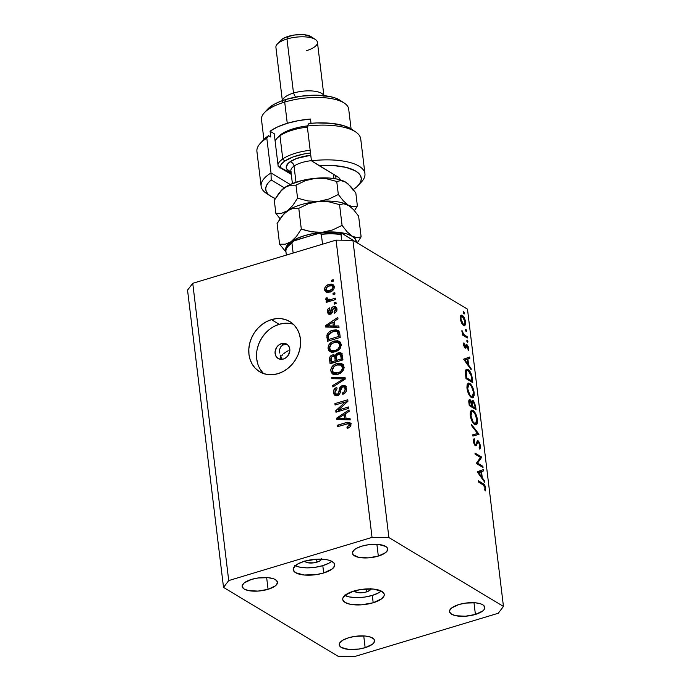 <?xml version="1.0" encoding="UTF-8"?>
<svg xmlns="http://www.w3.org/2000/svg" width="691" height="691" viewBox="0 0 691 691"><rect width="100%" height="100%" fill="white"/><g stroke="black" fill="none" stroke-linecap="round" stroke-linejoin="round"><path stroke-width="1.04" d="M286.635 344.679L283.457 344.766L286.635 344.679M281.513 343.6A8.361 7.031 121 0 1 286.765 344.153A8.361 7.031 121 0 1 289.633 352.073A8.361 7.031 121 0 1 283.388 359.044L280.503 359.303L277.912 358.344L276.02 356.323L275.061 351.987L276.59 347.426L278.775 345.034L281.513 343.6L284.398 343.341L288.043 345.189L289.477 347.642L289.84 350.648L288.311 355.209L286.126 357.601L283.388 359.044A8.361 7.031 121 0 1 278.145 358.491A8.361 7.031 121 0 1 275.268 350.562A8.361 7.031 121 0 1 281.513 343.6L283.457 344.766L281.513 343.6M370.894 588.905A8.361 3.084 -6.9 0 1 366.48 591.919L366.126 588.957L366.48 591.919L363.371 592.593L357.299 592.524L354.319 590.736M344.222 595.124L349.335 596.938L356.47 597.629L364.537 597.093L372.311 595.417A20.911 7.696 173.1 0 0 381.259 591.047L378.599 592.861L372.311 595.417L373.192 602.759L372.311 595.417A20.911 7.696 173.1 0 1 344.826 595.452M353.775 591.081A20.911 7.696 -6.9 0 1 384.248 594.407A20.911 7.696 -6.9 0 1 373.192 602.759L381.769 598.7L384.161 595.556L384.179 594.035L381.864 591.384L373.373 589.069L361.548 589.406L353.775 591.081L345.206 595.141L342.814 598.285L342.796 599.805L345.111 602.457L350.225 604.271L361.35 604.85L373.192 602.759A20.911 7.696 -6.9 0 1 342.727 599.434A20.911 7.696 -6.9 0 1 353.775 591.081M294.712 565.359L299.825 567.173L306.959 567.864L315.027 567.328L322.792 565.653A20.911 7.696 173.1 0 0 331.74 561.282L329.089 563.096L322.792 565.653L323.682 572.994L322.792 565.653A20.911 7.696 173.1 0 1 295.316 565.696M304.265 561.317A20.911 7.696 -6.9 0 1 334.738 564.642A20.911 7.696 -6.9 0 1 323.682 572.994L332.25 568.935L334.643 565.791L333.891 562.863L330.099 560.582L327.232 559.805L316.107 559.226L304.265 561.317L297.968 563.882L295.696 565.376L293.304 568.52L293.278 570.04L295.601 572.692L304.092 575.007L315.908 574.67L323.682 572.994A20.911 7.696 -6.9 0 1 293.209 569.669A20.911 7.696 -6.9 0 1 304.265 561.317M293.399 324.321A29.281 24.608 -59 0 0 279.181 324.295L271.416 319.622A29.281 24.608 121 0 1 289.771 321.557A29.281 24.608 121 0 1 299.825 349.292A29.281 24.608 121 0 1 277.955 373.676L272.876 374.669L267.866 374.582L263.116 373.425L258.805 371.24L255.117 368.113L252.172 364.157L250.09 359.527L248.959 354.405L248.82 348.981L249.667 343.47L251.481 338.08L254.184 333.019L257.674 328.484L261.82 324.649L266.458 321.661L271.416 319.622L276.495 318.629L281.505 318.715L286.255 319.873L290.565 322.058L294.254 325.193L297.199 329.141L299.281 333.77L300.412 338.901L300.55 344.317L299.704 349.827L297.89 355.217L295.187 360.279L291.697 364.813L287.551 368.649L282.913 371.646L277.955 373.676A29.281 24.608 121 0 1 259.6 371.741A29.281 24.608 121 0 1 249.537 344.006A29.281 24.608 121 0 1 271.416 319.622L279.181 324.295A29.281 24.608 -59 0 0 258.002 346.096A29.281 24.608 -59 0 0 263.746 373.65M361.816 546.166A17.776 6.547 -6.9 0 1 387.711 548.991A17.776 6.547 -6.9 0 1 378.322 556.091L376.897 544.344L378.322 556.091L385.604 552.636L387.642 549.967L386.995 547.479L385.69 546.417L378.469 544.456L368.424 544.741L361.816 546.166L356.47 548.343L354.526 549.621L352.496 552.282L353.136 554.778L358.793 557.378L368.251 557.87L378.322 556.091A17.776 6.547 -6.9 0 1 352.419 553.266A17.776 6.547 -6.9 0 1 361.816 546.166M458.902 604.53A17.776 6.547 -6.9 0 1 484.797 607.354A17.776 6.547 -6.9 0 1 475.408 614.446L473.983 602.699L475.408 614.446L482.689 610.999L484.037 609.669L484.745 607.035L482.776 604.78L480.858 603.899L475.555 602.82L465.509 603.105L458.902 604.53L451.612 607.976L449.582 610.645L449.565 611.941L451.534 614.195L455.879 615.733L465.337 616.225L475.408 614.446A17.776 6.547 -6.9 0 1 449.504 611.621A17.776 6.547 -6.9 0 1 458.902 604.53M348.653 637.75A17.776 6.547 -6.9 0 1 374.557 640.574A17.776 6.547 -6.9 0 1 365.159 647.674L363.734 635.927L365.159 647.674L372.449 644.219L373.788 642.889L374.496 640.263L373.831 639.063L370.618 637.128L365.306 636.04L355.26 636.325L348.653 637.75L343.306 639.926L340.024 642.535L339.333 643.874L339.316 645.161L341.285 647.415L348.506 649.385L358.551 649.099L365.159 647.674A17.776 6.547 -6.9 0 1 339.255 644.85A17.776 6.547 -6.9 0 1 348.653 637.75M251.567 579.395A17.776 6.547 -6.9 0 1 277.471 582.219A17.776 6.547 -6.9 0 1 268.073 589.311L266.648 577.564L268.073 589.311L275.355 585.864L276.702 584.534L277.411 581.9L275.441 579.645L273.532 578.764L268.22 577.685L258.175 577.97L251.567 579.395L244.277 582.841L242.247 585.51L242.23 586.806L244.199 589.06L248.544 590.598L258.002 591.09L268.073 589.311A17.776 6.547 -6.9 0 1 242.17 586.486A17.776 6.547 -6.9 0 1 251.567 579.395M321.384 559.149A8.361 3.084 -6.9 0 1 316.97 562.154L316.608 559.2L316.97 562.154A8.361 3.084 -6.9 0 1 304.869 561.144M282.006 358.957L280.926 357.031L282.006 358.957M280.494 358.042L280.926 357.031L280.494 358.042M280.529 359.657L280.356 358.931M467.479 309.162L352.92 240.295L388.895 537.572L503.454 606.43L467.479 309.162L503.454 606.43L498.254 613.254L354.932 656.45L338.08 656.269L223.521 587.41L187.546 290.134L223.521 587.41L228.721 580.578L372.043 537.391L336.068 240.114L192.746 283.31L228.721 580.578L192.746 283.31L187.546 290.134L192.746 283.31L336.068 240.114L372.043 537.391L388.895 537.572L352.92 240.295L336.068 240.114L352.92 240.295L467.479 309.162M477.559 463.117L482.897 466.33L483.044 467.539L476.246 463.454L480.487 457.485L475.14 454.272L474.993 453.063L481.791 457.148L477.559 463.117L481.791 457.148L474.993 453.063L475.14 454.272L480.487 457.485L476.246 463.454L483.044 467.539L482.897 466.33L481.653 466.701L482.897 466.33L477.559 463.117L476.315 463.497L477.559 463.117M478.276 440.901L476.013 444.175L474.501 444.762L475.244 444.538L474.138 442.041L473.551 442.214L474.138 442.041L474.691 439.925L473.387 440.314L474.691 439.925L474.147 438.578L473.43 441.489L475.417 445.764L476.358 445.635L475.607 445.859L476.358 445.635L477.015 443.976L475.944 444.296L477.015 443.976L477.809 442.188L476.531 442.577L478.414 442.11L479.891 445.445L479.113 447.733L479.597 449.081L480.582 445.868L478.276 440.901L477.092 441.255L478.656 441.195L480.582 445.868L480.452 448.088L479.597 449.081L479.113 447.733L479.891 445.445L478.716 442.361L477.731 442.283L475.944 445.902L474.76 445.142L473.689 442.801L473.421 439.986L474.147 438.578L474.691 439.925L474.199 442.413L475.244 444.538L475.874 444.417L477.239 441.057L478.276 440.901L477.636 440.789M479.018 434.276L472.938 436.081L472.782 434.786L477.593 433.499L471.685 425.777L471.53 424.473L479.018 434.276L471.53 424.473L471.685 425.777L477.593 433.499L472.782 434.786L472.938 436.081L479.018 434.276M477.412 419.636L477.49 422.21L476.997 424.058L476.039 424.93L474.372 424.395L472.601 422.279L471.072 418.945L470.208 414.755L470.364 411.784L471.651 410.091L473.335 410.644L475.114 412.769L477.412 419.636C476.686 415.179 475.209 412.104 472.981 410.411L471.59 410.108L470.277 415.446C471.02 419.895 472.506 422.952 474.726 424.628L476.082 424.922L477.412 419.636L476.773 419.826L477.412 419.636M474.138 392.609L474.216 395.192L473.3 397.61L471.461 397.61L469.327 395.261L467.608 391.305L466.935 387.729L467.099 384.757L468.386 383.064L470.061 383.626L471.841 385.742L474.138 392.609C473.413 388.152 471.936 385.077 469.707 383.384L468.317 383.082L467.004 388.428C467.747 392.868 469.232 395.926 471.461 397.61L472.808 397.895L474.138 392.609L473.508 392.799L474.138 392.609M471.219 369.832L463.626 359.165L469.673 357.014L469.828 358.335L467.893 359.026L468.636 365.15L471.063 368.51L471.219 369.832L471.063 368.51L468.636 365.15L467.893 359.026L469.828 358.335L469.673 357.014L463.626 359.165L471.219 369.832M464.447 313.153L464.3 313.939L463.782 313.731L463.376 311.771L464.352 312.695L463.739 311.684L463.307 312.47L464.015 313.939L464.447 313.153L463.592 313.412L464.447 313.153L464.015 313.939M463.575 325.565L460.819 321.073L460.292 317.877L460.733 315.632L461.433 315.105L462.849 315.735L465.095 319.907L465.579 323.846L464.905 325.565L463.575 325.565L464.551 325.763L465.509 321.98C465 318.784 463.946 316.573 462.339 315.338L460.733 315.632L460.37 318.897L461.648 323.146L463.575 325.565M466.563 330.652L466.425 331.438L465.907 331.222L465.492 329.27L466.468 330.194L465.855 329.184L465.432 329.97L466.131 331.438L466.563 330.652L465.708 330.903L466.563 330.652L466.131 331.438M467.22 336.75L467.366 337.959L462.4 334.971L462.253 333.762L462.979 334.202L461.916 330.35L463.618 334.28L467.22 336.75L463.816 334.504L461.916 330.35L462.979 334.202L462.253 333.762L462.4 334.971L467.366 337.959L467.22 336.75L465.967 337.122L467.22 336.75M467.453 342.347L467.885 341.561L467.03 341.82L467.893 341.967L467.557 342.39L466.917 341.57L467.073 340.05L467.885 341.561L467.176 340.093L466.745 340.879L467.66 342.399M465.121 348.178L463.601 345.414L463.92 342.796L464.818 346.847L465.397 346.839L466.511 344.299L468.446 347.012L468.351 350.605L467.945 347.202L467.073 345.655L465.924 348.083L465.121 348.178L465.829 348.186L467.073 345.655L468.351 350.605L468.679 348.178L466.9 344.429L466.183 344.42L464.948 346.951L463.92 342.796L463.514 344.895L465.121 348.178L465.829 348.186M468.118 369.573L470.2 371.793L471.383 374.272L472.774 382.659L465.976 378.573L465.371 371.698L465.872 369.815L466.935 369.184L468.118 369.573L466.606 369.227L465.371 371.698L465.976 378.573L472.774 382.659L472.264 378.469L471.642 378.659L472.264 378.469C471.72 374.107 470.338 371.145 468.118 369.573L465.622 370.333L468.118 369.573M473.154 400.547L471.944 400.918L473.154 400.547L471.219 402.266L471.728 402.11L470.096 399.674L468.973 400.011L470.096 399.674C468.939 399.312 468.55 400.4 468.93 402.957L469.249 405.591L476.047 409.677L475.598 406.023L474.976 406.213L475.598 406.023L476.047 409.677L469.249 405.591L468.809 400.771L469.716 399.528L471.728 402.11L472.35 400.435L473.56 400.875L475.598 406.023L473.154 400.547L472.437 400.4M484.849 482.439L477.256 471.772L483.294 469.621L483.458 470.934L481.523 471.625L482.258 477.749L484.685 481.117L484.849 482.439L484.685 481.117L482.258 477.749L481.523 471.625L483.458 470.934L483.294 469.621L477.274 471.944L484.849 482.439M484.996 487.63L484.158 485.566L478.492 481.99L478.345 480.781L484.607 484.952L485.695 488.122L485.307 490.904L484.702 489.876L484.996 487.63L484.702 489.876L485.307 490.904L485.695 488.122C485.168 485.514 484.253 483.985 482.931 483.536L478.345 480.781L478.492 481.99L483.009 484.711L484.996 487.63M338.4 410.022L348.635 406.939L348.808 408.338L335.947 412.216L335.766 410.722L345.327 401.937L335.075 405.021L334.902 403.622L347.763 399.744L347.944 401.246L338.4 410.022L347.944 401.246L347.763 399.744L334.902 403.622L335.075 405.021L345.327 401.937L335.766 410.722L335.947 412.216L348.808 408.338L348.635 406.939L338.4 410.022L340.007 410.99L338.4 410.022M342.321 385.379L345.25 385.777L346.623 388.964L345.785 392.151L342.788 394.336L342.451 392.98L344.325 391.676L345.094 389.482L344.61 387.444L343.012 386.675L341.155 387.893L340.032 393.093L338.702 394.932L336.318 395.77L334.176 394.768L333.364 391.901L334.504 388.869L336.75 387.418L337.087 388.774L335.334 390.078L334.91 392.229L335.601 393.879L337.623 394.051L338.789 392.764L339.894 387.366L342.321 385.379L339.497 388.385L338.521 393.343L337.277 394.172L335.843 394.051L334.91 392.229L337.087 388.774L336.75 387.418C334.332 388.351 333.226 390.121 333.416 392.73L334.893 395.382L337.415 395.589C339.402 394.751 340.43 393.179 340.508 390.881L342.529 386.77L344.04 386.9L345.059 388.834C345.18 390.847 344.308 392.229 342.451 392.98L342.788 394.336C345.491 393.343 346.752 391.4 346.58 388.506L345.034 385.638L342.321 385.379L344.265 386.545L342.321 385.379M331.715 377.243L345.094 377.623L345.267 379.074L332.889 386.986L332.716 385.543L343.686 378.875L331.887 378.703L331.715 377.243L331.887 378.703L343.686 378.875L332.716 385.543L332.889 386.986L345.267 379.074L345.094 377.623L331.715 377.243L333.658 378.409L331.715 377.243M343.971 366.964L343.185 370.531L340.464 373.244L335.8 374.721L332.976 374.22L331.317 372.665L330.773 369.676L331.74 367.059L333.995 364.848L337.355 363.431L340.395 363.25L342.848 364.459L343.971 366.964L341.527 363.578L336.742 363.596C332.984 364.623 330.998 367.068 330.773 370.937L332.716 374.081L338.193 374.254L342.434 371.559L343.971 366.964M341.259 344.507L340.473 348.074L337.744 350.778L333.079 352.263L330.255 351.762L328.605 350.207L328.052 347.219L329.02 344.593L331.274 342.382L334.634 340.965L337.683 340.784L340.127 342.002L341.259 344.507L338.806 341.121L334.021 341.138C330.272 342.166 328.285 344.61 328.061 348.471L330.004 351.615L335.472 351.788L339.722 349.093L341.259 344.507M334.859 325.962L338.84 325.979L339.022 327.439L325.634 327.007L325.47 325.634L337.804 317.437L337.985 318.897L334.289 321.237L334.859 325.962L334.289 321.237L337.985 318.897L337.804 317.437L325.47 325.634L325.634 327.007L339.022 327.439L338.84 325.979L334.859 325.962L336.802 327.128L334.859 325.962M331.404 280.261L333.243 279.708L333.408 281.116L331.576 281.669L331.404 280.261L331.576 281.669L333.408 281.116L333.243 279.708L331.404 280.261L333.019 281.237L331.404 280.261M328.873 284.485L331.464 284.105L333.027 284.606L334.194 286.324L334.055 288.596L331.542 291.334L329.028 292.224L326.523 292.189L324.787 290.54L324.787 287.879L326.1 285.944L328.873 284.485C326.169 285.176 324.735 286.912 324.58 289.684L325.953 291.93L329.883 291.999C332.63 291.326 334.099 289.581 334.271 286.765L332.907 284.537L328.873 284.485L330.678 285.573L328.873 284.485M332.976 293.252L334.815 292.699L334.98 294.098L333.148 294.651L332.976 293.252L333.148 294.651L334.98 294.098L334.815 292.699L332.976 293.252L334.591 294.219L332.976 293.252M327.698 300.559L325.746 299.35L329.218 301.475L327.612 300.507L326.117 300.956L327.733 301.924L326.117 300.956L326.29 302.364L335.645 299.54L335.472 298.141L330.618 299.6L332.233 300.568L330.618 299.6L335.472 298.141L335.645 299.54L326.29 302.364L326.117 300.956L327.612 300.507L325.824 299.652L326.092 297.873L327.491 297.994L328.173 299.859L330.618 299.6L327.931 299.756L330.505 301.086M334.124 302.727L335.956 302.174L336.128 303.574L334.289 304.135L334.124 302.727L334.289 304.135L336.128 303.574L335.956 302.174L334.124 302.727L335.731 303.695L334.124 302.727M334.876 307.936L335.472 307.711L333.537 306.545L335.351 306.528L336.906 308.635L336.854 310.596L335.8 312.272L334.349 313.204L334.012 311.857L335.29 310.846L335.627 309.654L335.308 308.333L334.09 307.84L333.079 308.54L331.43 313.61L329.754 314.362L328.208 313.939L327.232 311.33L328.035 308.972L329.555 307.927L329.892 309.274L328.838 310.138L328.605 311.477L328.959 312.574L330.073 312.85L331.602 308.022L333.537 306.545C331.861 307.21 331.024 308.523 331.024 310.484L330.678 312.22L329.236 312.816L331.17 313.99M332.621 330.281L336.102 329.806L338.72 330.842L339.652 332.863L340.231 337.45L327.37 341.319L327.18 334.314L329.132 331.974L332.621 330.281C329.857 330.885 327.949 332.552 326.886 335.29L327.37 341.319L340.231 337.45L339.747 333.459L338.149 330.393L332.621 330.281L334.366 331.326L332.621 330.281M339.678 354.112L338.175 352.799L338.953 352.617L340.473 352.712L341.907 353.835L342.943 359.907L330.082 363.786L329.866 357.048L332.025 355.036L333.952 354.829L335.239 355.606L336.362 353.775L338.175 352.799L335.239 355.606L334.651 355.105M346.044 418.444L350.035 418.461L350.207 419.921L336.828 419.48L336.655 418.115L348.998 409.918L349.171 411.378L345.474 413.719L346.044 418.444L345.474 413.719L349.171 411.378L348.998 409.918L336.655 418.115L336.828 419.48L350.207 419.921L350.035 418.461L346.044 418.444L347.988 419.61L346.044 418.444M348.264 423.609L350.847 425.587L349.404 424.723L346.925 427.098L348.445 428.014L346.925 427.098L347.262 428.455L350.259 426.71L350.916 424.326L350.855 425.57L349.603 427.34L347.262 428.455L346.925 427.098L349.396 425.181L348.48 423.635L337.683 426.606L337.519 425.207L347.737 422.227L349.862 422.469L350.916 424.326L349.862 422.469L346.251 422.572L337.519 425.207L337.683 426.606L348.264 423.609L350.933 425.06M223.521 587.41L228.721 580.578L372.043 537.391L388.895 537.572L503.454 606.43L498.254 613.254L354.932 656.45L338.08 656.269L223.521 587.41M284.26 323.302L279.181 324.295L274.223 326.325M269.585 329.313L265.439 333.157L261.949 337.692L259.246 342.753L257.432 348.134M256.586 353.645L256.724 359.07L257.864 364.192M259.937 368.821L262.882 372.777M321.358 558.665L321.03 559.909L319.484 561.127L313.861 562.828L307.78 562.759L305.733 562.033L304.809 560.971M370.877 588.43L369.91 590.295L366.48 591.919A8.361 3.084 -6.9 0 1 354.379 590.909M327.05 292.319L326.523 290.859L324.58 289.684L326.489 290.401L327.137 292.44M331.084 285.573L333.744 285.305M333.822 285.323L330.816 285.651M326.515 289.952L326.489 290.41M330.488 292.025L328.026 291.058M329.702 290.6L326.739 290.574L325.919 289.322C326.161 287.421 327.223 286.264 329.132 285.858L332.129 285.893L334.237 287.922L332.924 287.136C332.691 289.045 331.62 290.194 329.702 290.6L331.205 291.498L329.702 290.6L332.725 288.397L332.872 286.843L331.965 285.806L328.553 286.057L326.126 288.061L326.42 290.341L329.702 290.6M326.739 290.574L329.693 292.051M334.297 287.223L332.129 285.893M328.683 299.929L330.583 301.069L327.439 298.996L327.491 297.994L326.092 297.873L327.422 298.667L326.092 297.873L325.746 299.35L327.689 300.516L328.035 299.039M329.434 299.16L329.382 300.162M330.626 301.095L329.59 300.68M327.871 299.393L327.724 300.671M329.572 314.37L329.21 313.101L327.275 311.935L328.432 314.094L330.315 314.241C331.956 313.394 332.777 311.952 332.768 309.931L333.934 307.875L334.928 307.97L336.958 310.069L335.601 309.257L334.012 311.857L335.334 312.643L334.012 311.857L334.349 313.204C336.223 312.375 337.096 310.959 336.958 308.955L335.722 306.709L333.537 306.545L335.472 307.711L336.534 307.555M336.975 309.205L334.928 307.97M335.878 309.041L335.066 309.62M329.961 312.893L331.317 313.714L328.605 311.477L329.892 309.274L329.555 307.927C327.836 308.713 327.076 310.043 327.275 311.935L329.192 312.79L329.503 314.224M331.956 312.98L330.678 312.22L331.956 312.98M332.518 311.373L331.024 310.484L332.518 311.373M336.707 307.564L334.384 308.238M327.439 327.059L325.47 325.634L327.413 326.8L327.862 326.498L327.439 327.059M333.658 322.654L334.392 322.161L333.658 322.654M336.802 327.128L338.979 327.137L336.802 327.128M331.343 326.973L335.239 327.119L331.343 326.973L329.4 325.806L331.343 326.973M335.118 326.117L335.239 327.119L333.295 325.953L326.886 325.919L328.83 327.085L326.886 325.919L332.837 322.153L334.522 323.163L332.837 322.153L333.295 325.953L335.239 327.119L335.118 326.117M329.106 340.801L328.959 339.627L329.106 340.801M328.588 338.521L326.903 337.51L328.588 338.521M328.337 336.171L326.886 335.29L328.337 336.171M335.282 331.248L338.944 331.11M339.16 331.162L335.144 331.283M339.264 332.95L339.842 333.736M338.555 336.491L328.7 339.462L330.315 340.438L328.7 339.462L328.441 335.109L332.777 331.689L337.113 331.637L338.262 334.081L339.946 335.092L338.262 334.081L338.555 336.491L340.171 337.467L338.555 336.491L337.32 331.784L333.978 331.395L330.963 332.397L328.916 334.107L328.355 335.61L328.7 339.462L338.555 336.491M339.756 333.58L337.113 331.637M331.067 352.082L329.996 349.637L328.061 348.471L329.97 349.318M335.791 342.2L334.021 341.138L335.791 342.2M338.728 341.872L335.964 342.304L340.749 342.287M339.851 341.743L338.806 341.121L339.851 341.743M339.385 341.414L338.806 341.121M340.473 342.183L339.618 341.95M329.961 349.015L331.412 352.401M330.548 351.374L330.877 351.857M339.627 343.522L341.475 345.241M334.902 351.978L332.483 351.192M335.325 350.38L330.989 350.354L329.564 348.005L331.317 344.014L334.15 342.555L338.305 342.641L339.756 344.964L341.25 345.871L339.756 344.964C339.583 347.832 338.106 349.637 335.325 350.38L336.819 351.278L335.325 350.38L337.804 349.154L339.678 346.372L339.531 344.075L337.683 342.356L335.049 342.321L332.328 343.323L330.514 344.826L329.581 346.908L329.788 348.929L330.894 350.294L332.932 350.812L335.325 350.38M330.989 350.354L334.79 351.978M341.285 344.844L338.305 342.641M333.934 356.21L332.362 354.915C330.246 355.761 329.313 357.325 329.581 359.596L331.257 360.607L329.581 359.596L330.082 363.786L342.943 359.907L342.442 355.744L341.104 352.989L338.175 352.799L340.11 353.965L341.872 353.775M331.818 363.259L331.68 362.084L331.818 363.259M335.239 355.606L332.362 354.915L334.306 356.081L335.869 355.986M342.416 353.878L339.635 354.129M341.665 353.757L340.896 353.792M335.895 355.995L333.641 356.349M335.826 357.368L334.124 356.306L336.491 358.042L334.669 356.945L334.962 358.292L336.638 359.303L334.962 358.292L335.256 360.771L331.421 361.929L333.027 362.896L331.421 361.929L331.136 359.631C330.73 358.016 331.265 356.884 332.742 356.254L334.669 356.945L333.321 356.141L331.455 357.1L331.421 361.929L335.256 360.771L336.871 361.739L335.256 360.771L334.669 356.945M337.027 360.477L337.165 361.652L337.027 360.477M341.276 358.957L336.759 360.313L338.374 361.289L336.759 360.313L336.448 357.731C336.128 356.012 336.759 354.837 338.348 354.198L342.468 355.977L340.611 354.863L340.939 356.167L342.615 357.178L340.939 356.167L341.276 358.957L342.883 359.925L341.276 358.957L340.525 354.725L339.005 354.068L336.647 355.554L336.759 360.313L341.276 358.957M342.46 355.882L340.611 354.863M333.788 374.539L332.716 372.103L330.773 370.937L332.691 371.784L334.124 374.868M338.512 364.667L336.742 363.596L338.512 364.667M341.449 364.33L338.685 364.762L343.47 364.744M342.572 364.209L341.527 363.578L342.572 364.209M342.105 363.881L341.527 363.578M343.194 364.641L342.339 364.416M333.261 373.831L333.589 374.315M342.347 365.988L344.196 367.698M337.623 374.444L335.204 373.658M338.046 372.846L333.701 372.812L332.276 370.471L334.038 366.472L336.871 365.012L341.026 365.107L342.468 367.431L343.971 368.329L342.468 367.431C342.295 370.298 340.818 372.103 338.046 372.846L339.54 373.745L338.046 372.846L340.525 371.62L342.39 368.83L341.803 365.772L339.929 364.693L337.769 364.779L334.703 365.997L333.235 367.292L332.302 369.374L332.501 371.387L333.615 372.751L335.653 373.27L338.046 372.846M333.701 372.812L337.502 374.444M344.006 367.31L341.026 365.107M333.969 386.295L332.716 385.543L333.969 386.295M342.779 380.663L341.717 380.033L342.779 380.663M344.654 379.463L343.686 378.875L344.654 379.463M333.693 378.737L345.224 378.737L333.693 378.737M343.902 393.853L342.451 392.98L343.902 393.853M346.606 389.767L345.059 388.834L346.606 389.767M346.597 388.679L344.04 386.9M335.981 395.753L335.36 393.896L333.416 392.73L335.325 393.542M335.843 394.051L338.037 395.347M338.625 394.993L337.277 394.172L338.625 394.993M339.583 393.982L338.521 393.343L339.583 393.982M340.378 391.693L339.117 390.933L340.378 391.693M340.767 389.145L339.497 388.385L340.767 389.145M343.721 386.744L345.854 386.407M346.536 386.589L343.315 386.96M338.314 395.416L337.545 395.045M335.325 393.481L336.12 395.934M345.871 388.005L346.554 388.61M337.484 411.758L335.766 410.722L337.484 411.758M338.037 411.586L339.212 410.514L338.037 411.586M346.459 402.611L345.327 401.937L346.459 402.611M336.517 404.589L334.902 403.622L336.517 404.589M345.655 402.127L347.633 401.531L345.655 402.127M338.633 419.541L336.655 418.115L338.599 419.282L339.056 418.979L338.633 419.541M344.852 415.127L345.586 414.643L344.852 415.127M347.988 419.61L350.173 419.618L347.988 419.61M342.537 419.454L346.433 419.601L342.537 419.454L340.594 418.288L342.537 419.454M346.312 418.599L346.433 419.601L344.489 418.435L338.08 418.392L340.024 419.567L338.08 418.392L344.032 414.635L345.707 415.645L344.032 414.635L344.489 418.435L346.433 419.601L346.312 418.599M339.126 426.174L337.519 425.207L339.126 426.174M347.996 423.626L346.251 422.572L347.996 423.626M348.532 423.643L350.639 423.324M351.14 423.384L348.186 423.738M349.335 424.887L349.767 424.81M326.886 325.919L333.295 325.953L332.837 322.153L326.886 325.919M338.08 418.392L344.489 418.435L344.032 414.635L338.08 418.392M463.739 311.684L463.307 312.47M461.329 315.131L460.733 315.632M460.612 315.865L462.339 315.338L460.612 315.865M464.948 322.153L465.509 321.98L464.948 322.153M460.983 319.268C460.811 316.962 461.32 316.055 462.486 316.556L464.905 321.617C465.086 323.941 464.602 324.848 463.428 324.355L462.555 324.615L463.428 324.355L460.983 319.268L460.448 319.423L460.983 319.268L462.642 323.613L464.145 324.511L464.965 322.36L464.015 318.516L461.769 316.383L461.035 317.368L460.983 319.268M460.344 316.815L462.486 316.556M462.806 324.917L464.171 324.502L463.428 324.355M465.855 329.184L465.432 329.97M462.331 334.401L462.979 334.202L462.331 334.401M461.908 331.516L462.521 331.335L461.908 331.516M462.02 332.043L462.512 331.896L462.02 332.043M462.391 334.936L463.816 334.504L462.391 334.936M464.3 336.12L465.544 335.748L464.3 336.12M467.176 340.093L466.745 340.879M463.488 344.161L464.447 343.876L463.488 344.161M463.601 345.422L464.127 345.267L463.601 345.422M464.24 347.167L464.948 346.951L464.24 347.167M466.9 344.429L466.183 344.42M468.109 348.35L468.679 348.178L468.109 348.35M466.632 345.699L467.073 345.655M464.421 347.461L466.304 346.891L464.421 347.461M466.019 358.318L466.157 359.441L469.828 358.335L464.222 360.132L467.893 359.026L464.222 360.132L466.157 359.441L466.019 358.318M467.98 365.34L468.636 365.15L467.98 365.34M470.407 368.709L471.063 368.51L470.407 368.709M464.965 360.063L467.271 359.242L464.24 360.158L467.271 359.242L467.859 364.071L467.202 364.269L467.859 364.071L464.965 360.063L464.317 360.261L464.965 360.063L467.859 364.071L467.271 359.242L464.965 360.063M471.927 381.026L466.529 377.778L465.907 377.96L466.529 377.778L466.408 376.828L465.786 377.01L466.408 376.828L466.097 372.786L465.38 373.002L466.097 372.786L467.081 370.523L468.265 370.791L471.098 375.507L471.927 381.026L470.683 381.397L471.927 381.026L471.219 376.016L469.871 372.492L468.265 370.791L467.081 370.523L466.209 371.784L466.529 377.778L471.927 381.026M467.332 384.101L469.707 383.384L467.332 384.101M467.358 386.813L467.738 387.366M467.695 388.783L468.774 384.36L469.854 384.593C471.685 386.019 472.886 388.567 473.447 392.238L472.385 396.617L470.372 396.677L471.314 396.392C469.491 394.976 468.291 392.445 467.695 388.783L467.081 388.973L467.695 388.783L469.845 394.881L471.59 396.539L472.799 396.366L473.516 394.345L473.413 391.952L471.417 386.26L469.854 384.593L468.351 384.619L467.695 388.783M470.096 399.674L469.431 399.545M469.794 404.796L469.595 403.155L468.973 403.345L469.595 403.155C469.327 401.497 469.552 400.745 470.251 400.901L471.979 406.109L470.726 406.489L471.979 406.109L469.172 404.986L471.979 406.109L471.4 402.758L470.251 400.901L469.526 401.54L469.794 404.796M468.8 401.134L470.251 400.901M471.737 402.015L472.86 401.678L472.359 402.853L472.67 406.533L472.575 405.721L471.953 405.911L472.575 405.721L472.35 403.242L471.59 403.475L473.3 401.765L474.993 406.317L475.201 408.044L473.957 408.424L475.201 408.044L472.67 406.533L471.426 406.904L472.67 406.533L475.201 408.044L474.484 403.699L473.3 401.765M470.597 411.119L472.981 410.411L470.597 411.119M470.623 413.84L471.012 414.393M470.968 415.809L472.039 411.387L473.119 411.62C474.95 413.045 476.151 415.593 476.721 419.264L475.65 423.643L473.637 423.704L474.579 423.419C472.765 422.002 471.556 419.463 470.968 415.809L470.355 415.999L470.968 415.809L473.119 421.907L474.864 423.566L476.064 423.393L476.721 419.264L474.691 413.278L472.981 411.534L471.625 411.637L470.968 415.809M472.791 434.907L477.593 433.499L472.791 434.907M474.596 434.406L475.348 435.434L474.596 434.406M480.582 445.868L479.925 446.066L480.582 445.868M477.809 442.188L478.414 442.11M475.417 445.764L476.358 445.635M476.013 444.175L475.244 444.538M480.435 457.554L481.791 457.148L480.435 457.554M480.167 457.917L481.817 457.425L480.167 457.917M479.649 470.917L479.779 472.048L483.458 470.934L477.844 472.73L481.523 471.625L477.844 472.73L479.779 472.048L479.649 470.917M481.61 477.947L482.258 477.749L481.61 477.947M484.037 481.307L484.685 481.117L484.037 481.307M478.595 472.67L480.901 471.841L477.861 472.756L480.901 471.841L481.48 476.678L480.832 476.868L481.48 476.678L478.595 472.67L477.939 472.86L478.595 472.67L481.48 476.678L480.901 471.841L478.595 472.67M481.687 483.916L482.931 483.536L481.687 483.916M485.013 488.321L485.695 488.122L485.013 488.321M280.131 355.027L280.926 357.031L280.131 355.027M279.639 353.015L279.674 349.275L279.57 352.522M279.674 349.275L281.012 346.381L283.457 344.766L280.969 346.424M281.643 355.943L282.619 354.803L281.643 355.943M283.802 353.671L285.167 352.574L283.802 353.671M288.19 350.691L285.167 352.574L288.19 350.691M382.797 258.261L382.443 258.019A64.833 23.865 173.1 0 0 380.015 256.586L382.486 258.054M285.867 250.945C284.709 248.924 290.704 241.962 293.701 240.969L291.947 243.206L293.139 253.053L291.947 243.206A35.552 13.086 173.1 0 0 285.875 251.17L286.35 255.1L285.875 251.17A35.552 13.086 -6.9 0 1 291.947 243.206L293.64 241.012L296.18 239.932L319.251 233.29L321.341 234.344L322.533 244.199L321.341 234.344A35.552 13.086 -6.9 0 1 341 234.551L341.803 233.532L343.125 234.042L355.502 241.85L342.451 233.696M341.803 233.532L341 234.551L341.682 240.174L341 234.551A35.552 13.086 173.1 0 0 321.341 234.344L320.503 233.463L317.946 233.437L319.251 233.29M293.64 241.012L317.946 233.437M323.777 232.953L337.329 233.1M289.201 245.262L292.025 242.524M358.188 185.482L361.609 181.768A52.283 19.244 173.1 0 0 311.442 160.778L318.966 165.555A48.102 17.707 -6.9 0 1 358.188 185.482A48.102 17.707 -6.9 0 1 353.3 189.541M287.275 171.722A27.191 10.011 173.1 0 0 291.17 173.389L278.171 166.246L287.275 171.722M263.616 139.763L268.54 135.661L270.777 137.017L270.077 131.221A43.913 16.169 -6.9 0 1 287.266 123.318L284.701 102.078L286.178 99.392A39.733 14.623 173.1 0 0 267.702 109.109L264.282 112.823A43.913 16.169 -6.9 0 1 284.701 102.078A43.913 16.169 173.1 0 0 261.492 119.612L263.893 139.47M323.984 96.377L317.437 42.332A20.911 7.696 173.1 0 0 286.972 39.007L293.511 93.06L295.454 97.111L293.511 93.06A20.911 7.696 173.1 0 0 282.472 100.601A20.911 7.696 -6.9 0 1 293.511 93.06L286.972 39.007L288.441 36.312A16.731 6.159 173.1 0 0 280.667 40.406L277.246 44.129A20.911 7.696 -6.9 0 1 286.972 39.007A20.911 7.696 173.1 0 0 275.916 47.359L282.455 101.404M268.644 194.663A52.283 19.244 -6.9 0 1 261.129 186.25A52.283 19.244 -6.9 0 1 271.019 172.957L266.821 138.209A52.283 19.244 173.1 0 0 256.922 151.502L261.129 186.25M364.934 173.683L360.728 138.943A52.283 19.244 173.1 0 0 307.245 126.03L311.442 160.778A52.283 19.244 -6.9 0 1 364.934 173.683A52.283 19.244 -6.9 0 1 359.648 183.651M340.395 180.083L339.385 178.252L337.381 176.628L311.442 160.778L307.245 126.03L308.963 123.482L307.245 126.03A52.283 19.244 -6.9 0 1 355.571 131.886L351.365 129.096A48.102 17.707 173.1 0 0 308.963 123.482L316.815 122.938L331.611 123.369L343.902 125.736L351.425 129.131M270.492 196.097A48.102 17.707 -6.9 0 1 271.192 179.954L271.019 172.957L290.211 184.488L271.019 172.957A52.283 19.244 173.1 0 0 266.285 193.299L270.492 196.097A48.102 17.707 -6.9 0 0 275.32 198.533L270.855 196.33L267.978 194.016L266.242 191.45L265.698 188.686L266.363 185.801L268.203 182.865L271.192 179.954L284.286 187.831L271.192 179.954L271.019 172.957L266.821 138.209L268.54 135.661L270.777 137.017L270.077 131.221L274.232 133.717L278.205 166.531L291.291 174.4L278.205 166.531L274.232 133.717L270.077 131.221L277.54 126.945L287.266 123.318A43.913 16.169 -6.9 0 1 310.501 119.042L311.019 123.292L310.501 119.042L298.538 120.614L287.266 123.318L284.701 102.078A43.913 16.169 -6.9 0 1 344.351 103.14L340.145 100.342A39.733 14.623 173.1 0 0 286.178 99.392L300.939 96.204L316.262 95.194L329.814 96.515L335.265 97.992L340.197 100.376M340.343 179.893A27.191 10.011 -6.9 0 0 337.804 176.896A27.191 10.011 -6.9 0 0 337.381 176.628L318.966 165.555L333.52 165.555L346.07 167.386L355.364 170.858L358.482 173.113L360.477 175.635L361.281 178.356L360.883 181.223L359.294 184.151L356.547 187.08L352.721 189.913M351.088 128.915L348.687 109.057A43.913 16.169 173.1 0 0 284.701 102.078L286.178 99.392L279.717 101.655L274.215 104.255L267.642 109.169M334.755 175.048A23.002 8.465 -6.9 0 1 335.869 177.207A23.002 8.465 -6.9 0 1 335.662 178.805A23.002 8.465 173.1 0 0 334.755 175.048M293.511 93.06A20.911 7.696 -6.9 0 1 323.777 95.608A20.911 7.696 173.1 0 0 293.511 93.06M279.674 42.073L281.582 39.56L285.728 37.271L294.66 34.973L304.118 34.705L311.192 36.735M315.381 39.508L311.166 36.718A16.731 6.159 173.1 0 0 288.441 36.312L286.972 39.007A20.911 7.696 -6.9 0 1 315.381 39.508A20.911 7.696 -6.9 0 1 306.389 50.676M268.54 135.661A48.102 17.707 173.1 0 0 263.668 139.712L260.248 143.426A52.283 19.244 -6.9 0 1 266.821 138.209L268.54 135.661M280.01 167.36A31.371 11.548 -6.9 0 1 284.77 161.098L282.774 158.939A33.462 12.317 173.1 0 0 277.946 164.449A33.462 12.317 -6.9 0 1 282.774 158.939L279.976 135.773L281.496 134.071A31.371 11.548 173.1 0 0 278.741 136.421A31.371 11.548 173.1 0 0 277.989 137.336M280.002 168.103L280.434 165.788L282.04 163.421L284.77 161.098L282.774 158.939A33.462 12.317 -6.9 0 1 310.173 150.284A33.462 12.317 173.1 0 0 282.774 158.939L279.976 135.773A33.462 12.317 -6.9 0 1 307.374 127.118A33.462 12.317 173.1 0 0 279.976 135.773L281.496 134.071L289.857 129.908L300.956 126.894L307.296 125.943A31.371 11.548 173.1 0 0 281.496 134.071L277.039 138.278A33.462 12.317 -6.9 0 1 279.976 135.773A33.462 12.317 173.1 0 0 275.148 141.284M291.205 171.955A20.911 7.696 173.1 0 1 294.029 166.099L295.99 182.243L294.029 166.099A20.911 7.696 173.1 0 1 311.434 160.657A20.911 7.696 173.1 0 0 294.029 166.099A4.181 3.196 55.1 0 0 290.047 161.78A25.092 9.242 -6.9 0 1 310.777 155.268L296.733 158.446L290.047 161.78L287.862 163.637L286.229 167.386L286.851 169.131L291.015 172.111A25.092 9.242 -6.9 0 1 290.047 161.78A4.181 3.196 -124.9 0 1 294.029 166.099A20.911 7.696 173.1 0 0 290.868 170.902L290.851 170.755M283.621 214.124L290.194 209.226L293.096 208.345L298.788 208.337L308.203 203.793L318.56 201.418L329.201 201.884L339.557 204.648L343.721 203.767L349.041 205.659A35.552 13.086 173.1 0 0 349.024 205.65A35.552 13.086 173.1 0 0 348.471 205.296A35.552 13.086 173.1 0 0 318.56 201.418A35.552 13.086 173.1 0 0 287.326 210.833A35.552 13.086 173.1 0 0 284.2 213.493L277.082 223.478L279.596 244.208L285.979 252.016L279.596 244.208L277.082 223.478L281.902 216.153L287.326 210.833L293.096 208.345L298.788 208.337L301.302 229.066L296.482 236.382L291.058 241.712L285.288 244.199L279.596 244.208L285.288 244.199L291.058 241.712A35.552 13.086 -6.9 0 1 322.3 232.297L311.658 231.83L301.302 229.066L298.788 208.337L308.203 203.793L318.56 201.418L329.201 201.884L339.557 204.648L342.062 225.378L332.656 229.922L322.3 232.297A35.552 13.086 -6.9 0 1 352.211 236.184L347.141 231.83L342.062 225.378L339.557 204.648L343.721 203.767L348.471 205.296L353.533 209.649L358.612 216.102L361.125 236.84L356.962 237.713L352.211 236.184A35.552 13.086 -6.9 0 1 356.288 242.325M356.28 242.403L355.416 239.077L347.141 231.83L342.062 225.378L332.656 229.922L322.3 232.297L331.386 231.926L339.773 232.487L346.873 233.938L354.664 237.315L356.962 237.713L361.125 236.84L357.256 242.904L361.125 236.84L358.612 216.102L353.533 209.649L343.41 200.943L338.331 194.499L328.916 199.034L318.56 201.418L307.918 200.951L297.562 198.179L292.742 205.503L287.326 210.833L281.565 213.303L275.856 213.32L280.019 218.736L275.856 213.32L274.284 200.312L281.729 190.008L284.519 187.667L290.401 184.402L302.148 180.481L311.14 178.779L320.356 177.95L329.166 178.045L336.975 179.055L343.246 180.921L346.243 182.502A35.552 13.086 173.1 0 0 346.217 182.484A35.552 13.086 173.1 0 0 345.673 182.139L346.217 182.484M283.975 213.752A35.552 13.086 173.1 0 0 283.966 213.752A35.552 13.086 -6.9 0 1 287.326 210.833A35.552 13.086 -6.9 0 1 318.56 201.418A35.552 13.086 -6.9 0 1 348.471 205.296A35.552 13.086 -6.9 0 1 349.059 205.668L349.041 205.659M306.415 230.673L301.302 229.066L296.482 236.382L291.058 241.712L296.949 238.455L304.472 235.674L313.118 233.575L322.3 232.297L316.979 232.409L306.415 230.673M285.867 250.747A35.552 13.086 -6.9 0 1 291.058 241.712L286.143 247.024L285.867 250.747M281.375 190.353L287.378 186.069L290.28 185.188L295.99 185.171L305.396 180.636L315.752 178.252L326.394 178.719L336.75 181.483L340.922 180.601L345.673 182.139A35.552 13.086 173.1 0 0 315.752 178.252L326.394 178.719L336.75 181.483L340.922 180.601L345.673 182.139L348.178 183.979L355.813 192.944L357.385 205.953L354.457 210.686L357.385 205.953L353.222 206.834L348.471 205.296L343.41 200.943L338.331 194.499L328.916 199.034L318.56 201.418L307.918 200.951L297.562 198.179L295.99 185.171L305.396 180.636L315.752 178.252A35.552 13.086 173.1 0 0 284.519 187.667A35.552 13.086 173.1 0 0 281.401 190.327L280.814 190.958M336.75 181.483L338.331 194.499L336.75 181.483M287.326 210.833L281.565 213.303L275.856 213.32L274.284 200.312L279.095 192.988L284.519 187.667L290.28 185.188L295.99 185.171L297.562 198.179L292.742 205.503L287.326 210.833M348.471 205.296L353.222 206.834L357.385 205.953L355.813 192.944L350.734 186.492L345.673 182.139M284.77 161.098L293.122 156.926L304.23 153.92L310.501 152.979A31.371 11.548 -6.9 0 0 284.77 161.098M465.207 346.994L464.3 347.271M466.779 345.595L465.674 345.932M467.081 370.523L465.449 371.015M468.774 384.36L467.064 384.878M472.385 396.617L470.787 397.1M472.039 411.387L470.338 411.905M475.65 423.643L474.061 424.127M478.034 442.041L476.557 442.482M475.624 444.607L474.605 444.918M341.976 233.549C334.962 232.306 327.128 232.245 318.465 233.351M292.397 183.556L290.868 170.902M333.926 178.528L333.399 174.236"/></g></svg>
